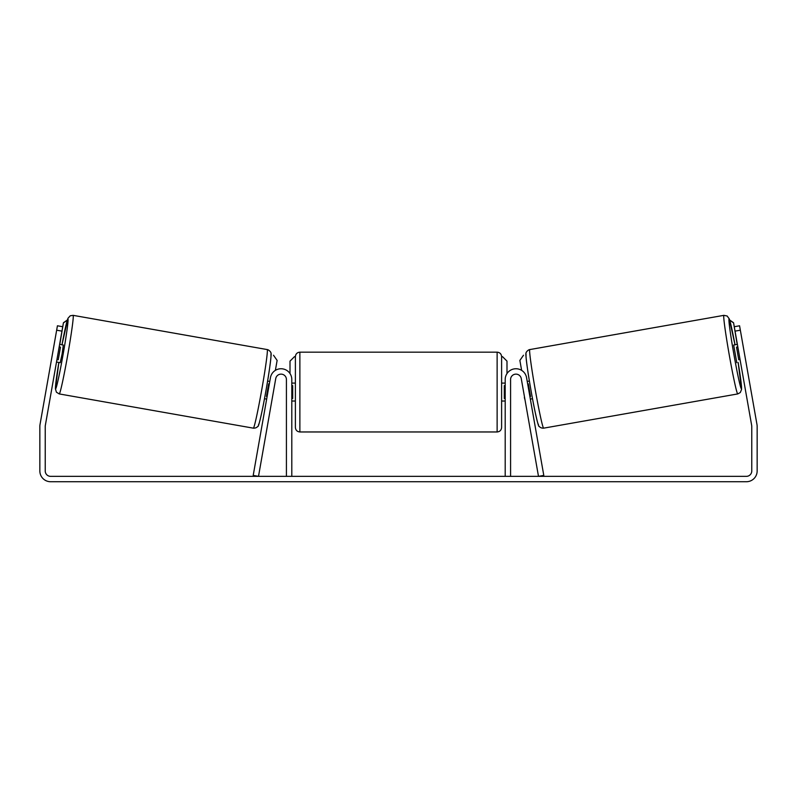 <?xml version="1.0" encoding="UTF-8"?>
<svg xmlns="http://www.w3.org/2000/svg" width="797" height="797" viewBox="0 0 797 797"><rect width="100%" height="100%" fill="white"/><g stroke="black" fill="none" stroke-linecap="round" stroke-linejoin="round"><path stroke-width="1.2" d="M270.442 377.639A10.76 10.76 0 0 1 281.979 368.792A10.76 10.76 0 0 1 291.802 379.511L291.802 476.347L286.422 476.347L286.422 379.511A5.38 5.38 0 0 0 281.51 374.152A5.38 5.38 0 0 0 275.742 378.575L258.507 476.347L253.207 475.41L270.442 377.639M526.558 377.639A10.76 10.76 0 0 0 515.021 368.792A10.76 10.76 0 0 0 505.198 379.511L505.198 476.347L510.578 476.347L510.578 379.511A5.38 5.38 0 0 1 515.49 374.152A5.38 5.38 0 0 1 521.258 378.575L538.493 476.347L543.793 475.41L526.558 377.639M737.753 393.927L543.644 428.158A39.9 1.594 -100 0 1 535.146 389.145A39.9 1.594 -100 0 1 529.786 349.574L723.895 315.343A39.9 1.594 80 0 0 729.255 354.914A39.9 1.594 80 0 0 737.753 393.927L740.283 392.552L741.589 389.384L738.142 362.456A35.417 1.415 -100 0 1 741.379 388.737A35.417 1.415 -100 0 1 733.838 354.107A35.417 1.415 -100 0 1 729.086 318.979A35.417 1.415 -100 0 1 735.023 344.792L729.295 318.91L727.153 316.001L723.895 315.343M736.787 362.695L733.678 345.031L737.374 344.374M742.884 344.623L745.584 359.925M527.225 381.434L529.397 381.056M530.334 399.098L532.506 398.709M524.595 397.504L521.925 382.371M527.664 383.955L528.301 383.845L530.523 396.458L529.895 396.567M525.044 400.024L524.346 397.544M737.823 346.904L736.518 347.133L738.749 359.746L740.044 359.517M738.749 359.746L736.518 347.133M61.957 331.134L56.657 330.197L57.434 325.784L62.734 326.72L45.309 425.538A5.38 5.38 0 0 0 45.23 426.475L45.23 470.967A5.38 5.38 0 0 0 50.609 476.347L746.39 476.347A5.38 5.38 0 0 0 751.77 470.967L751.77 426.475A5.38 5.38 0 0 0 751.691 425.538L734.266 326.72L739.566 325.784L740.343 330.197L735.043 331.134M56.657 330.197L40.009 424.602A10.76 10.76 0 0 0 39.85 426.475L39.85 470.967A10.76 10.76 0 0 0 50.609 481.727L746.39 481.727A10.76 10.76 0 0 0 757.15 470.967L757.15 426.475A10.76 10.76 0 0 0 756.991 424.602L740.343 330.197M295.388 392.064L295.388 356.648C295.657 353.918 297.151 352.423 299.871 352.164L299.871 431.964C297.151 431.695 295.657 430.201 295.388 427.481L295.388 392.064M299.871 431.964L497.129 431.964L497.129 352.164C499.849 352.423 501.343 353.918 501.612 356.648L501.612 427.481L501.612 401.03L505.198 401.03M291.802 385.658L292.698 385.658L292.698 398.46L291.802 398.46M505.198 398.46L504.302 398.46L504.302 385.658L505.198 385.658M290.008 373.564L290.008 361.131L294.492 356.648M502.508 356.648L506.992 361.131L506.992 373.564M737.205 344.414L733.559 322.745L729.673 320.015M734.266 326.72L733.559 322.745M523.499 355.233L519.873 360.423L521.627 370.366M729.733 320.215L733.389 322.775M267.214 349.574L73.105 315.343A39.9 1.594 100 0 1 67.745 354.914A39.9 1.594 100 0 1 59.247 393.927L253.356 428.158A39.9 1.594 -80 0 0 261.854 389.145A39.9 1.594 -80 0 0 267.214 349.574C268.43 349.554 271.378 352.105 270.98 353.509C271.717 351.547 270.243 366.969 266.068 390.012C261.745 414.908 258.188 428.168 257.939 426.216C256.903 427.59 255.369 428.238 253.356 428.158M56.507 362.037L60.213 362.695L62.116 353.928L63.322 345.031L59.626 344.374M59.177 346.904L60.482 347.133L58.251 359.746L56.956 359.517M271.956 400.024L275.075 382.371M269.775 381.434L267.603 381.056M266.666 399.098L264.494 398.709M269.336 383.955L268.699 383.845L266.477 396.458L267.105 396.567M54.116 344.623L51.416 359.925M58.251 359.746L60.482 347.133M59.795 344.414L63.441 322.745L67.327 320.015M62.734 326.72L63.441 322.745M273.501 355.233L277.127 360.423L275.373 370.366M67.267 320.215L63.611 322.775M526.159 354.765A35.417 1.415 80 0 0 530.912 389.892A35.417 1.415 80 0 0 538.453 424.522M59.247 393.927L56.418 392.204L55.392 388.737L58.858 362.456A35.417 1.415 -80 0 0 55.621 388.737A35.417 1.415 -80 0 0 63.162 354.107A35.417 1.415 -80 0 0 67.914 318.979A35.417 1.415 -80 0 0 61.977 344.792L67.954 318.302L70.256 315.771L73.105 315.343M270.841 354.765A35.417 1.415 100 0 1 266.088 389.892A35.417 1.415 100 0 1 258.547 424.522M543.644 428.158C541.631 428.238 540.097 427.59 539.061 426.216C538.812 428.168 535.255 414.908 530.932 390.012C526.757 366.969 525.283 351.547 526.02 353.509C525.621 352.105 528.57 349.554 529.786 349.574M497.129 352.164L299.871 352.164M295.388 383.098L291.802 383.098M505.198 383.098L501.612 383.098M295.388 401.03L291.802 401.03M497.129 431.964C499.849 431.695 501.343 430.201 501.612 427.481"/></g></svg>
